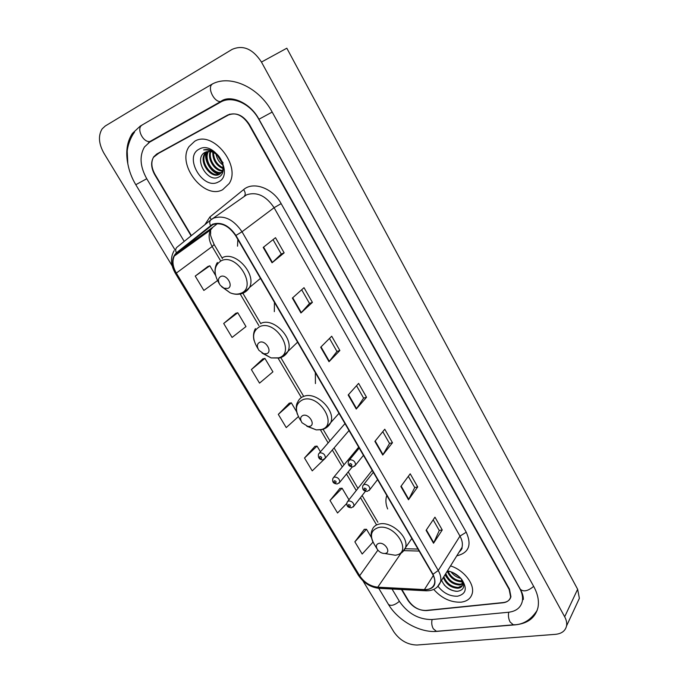 <?xml version="1.0" encoding="UTF-8"?>
<svg xmlns="http://www.w3.org/2000/svg" width="679" height="679" viewBox="0 0 679 679"><rect width="100%" height="100%" fill="white"/><g stroke="black" fill="none" stroke-linecap="round" stroke-linejoin="round"><path stroke-width="1.02" d="M386.809 495.492L386.657 495.925C385.392 499.863 385.723 504.208 387.65 508.953M315.328 372.635L315.438 383.567M274.443 302.376L274.324 311.644M237.845 239.466L237.523 246.18M401.9 589.533L408.469 600.584C413.155 607.289 419.155 610.625 426.454 610.599L503.012 602.782C507.162 602.265 509.7 600.312 510.616 596.943L509.157 589.414L248.879 124.486C242.658 115.133 235.621 111.976 227.779 115.006L156.722 154.04L153.683 156.866C150.874 161.84 151.307 167.679 154.99 174.376L191.402 235.596M392.038 589.024L399.541 601.569C407.918 613.536 418.654 619.528 431.742 619.554L508.367 612.271C515.964 611.372 520.589 607.832 522.236 601.636C523.102 597.495 522.227 593.039 519.63 588.252L258.767 119.232C250.33 103.446 231.802 95.306 220.539 102.164L149.686 142.123L144.466 146.987C139.288 156.026 140.052 166.618 146.757 178.747L184.213 241.401M362.968 580.868L393.862 631.886C399.939 640.458 407.655 644.838 417.016 645.016L555.439 634.339C561.66 633.702 565.352 630.91 566.532 625.97C567.041 623.101 566.43 620.037 564.673 616.778L261.466 62.061C252.817 48.863 243.023 44.653 232.074 49.414L105.262 125.997L102.139 128.883C98.065 135.605 98.659 143.702 103.912 153.174L172.177 265.888M577.439 602.511L579.382 598.326L577.634 589.262L286.827 48.209L261.466 62.061M158.377 153.131L157.469 153.921M434.051 631.495L515.454 624.833C527.821 623.5 535.315 617.763 537.946 607.629C539.236 601.144 537.87 594.167 533.83 586.673L272.194 112.094C258.707 86.547 228.636 73.578 210.796 84.9L140.23 126.116L132.43 133.373C126.863 141.843 125.394 152.342 128.034 164.853M159.183 152.919L229.697 114.191L159.183 152.919L153.479 157.299C150.679 162.273 151.111 168.103 154.787 174.8L191.096 235.842M194.678 141.291L189.11 146.537C176.353 164.522 204.26 200.127 222.653 189.704L229.171 183.542C241.368 165.455 212.535 129.884 194.678 141.291L189.11 146.537C176.353 164.522 204.26 200.127 222.653 189.704L229.171 183.542C241.368 165.455 212.535 129.884 194.678 141.291M433.72 589.414C441.63 598.292 450.72 602.536 461.007 602.171C467.008 601.416 470.734 598.572 472.185 593.641C475.011 584.322 463.867 569.978 450.525 565.904C463.867 569.978 475.011 584.322 472.185 593.641C470.734 598.572 467.008 601.416 461.007 602.171C450.72 602.536 441.63 598.292 433.72 589.414M212.841 224.622C221.227 222.058 228.806 225.717 235.579 235.579L432.667 574.298C434.568 577.668 435.18 580.757 434.501 583.567C433.185 587.7 429.824 589.703 424.409 589.584L377.762 587.182C370.301 586.308 364.267 582.489 359.666 575.724L176.336 273.077C172.67 266.652 172.008 260.957 174.35 256L176.667 253.208L212.841 224.622M212.595 224.206L176.379 252.834C171.473 257.765 171.354 264.547 176.039 273.204L359.352 575.767C364.071 582.692 370.25 586.605 377.906 587.505L424.545 589.915C434.475 589.253 437.293 584.033 433.007 574.256L235.91 235.435C228.967 225.318 221.193 221.575 212.595 224.206M433.168 519.817L439.271 530.494L433.533 543.242L442.25 529.959L434.95 517.177L426.089 530.324L433.533 543.242M439.237 530.435L442.25 529.959M408.325 476.352L414.742 487.573L408.495 499.761L417.704 486.945L410.209 473.806L400.848 486.478L408.495 499.761M414.716 487.522L417.704 486.945M382.786 431.666L389.525 443.463L382.744 455.049L392.479 442.733L384.772 429.221L374.876 441.384L382.744 455.049M389.5 443.421L392.479 442.733M273.026 239.653L281.259 254.048L272.05 262.781L284.145 252.843L275.496 237.692L263.206 247.428L272.05 262.781M281.25 254.031L284.145 252.843M301.671 289.763L309.505 303.462L300.95 312.977L312.408 302.384L304.014 287.675L292.369 298.073L300.95 312.977M309.488 303.437L312.408 302.384M329.493 338.431L336.945 351.467L329.009 361.712L339.865 350.508L331.708 336.215L320.675 347.241L329.009 361.712M336.92 351.433L339.865 350.508M356.517 385.714L363.604 398.115L356.263 409.047L366.541 397.266L358.614 383.38L348.166 394.991L356.263 409.047M363.579 398.072L366.541 397.266M401.484 589.516L407.977 600.44C412.671 607.145 418.663 610.48 425.962 610.446L503.326 602.545C507.485 602.018 510.014 600.075 510.931 596.697L509.479 589.16L249.439 124.537C243.218 115.184 236.173 112.027 228.331 115.048L156.518 154.481M339.967 488.371L330.019 500.474L337.539 512.993L346.714 503.504M364.343 529.314L354.862 541.825L362.187 554.022L372.983 542.139M262.875 358.868L251.374 369.554L259.531 383.134L272.916 371.854L264.912 358.402L262.722 358.911M235.766 313.325L223.697 323.476L232.082 337.438L245.985 326.565L237.76 312.73L235.613 313.367M207.893 266.499L195.229 276.09L203.853 290.442L217.416 280.648M314.954 446.349L304.506 458.002L312.238 470.861L324.078 459.386M289.262 403.199L278.305 414.385L286.241 427.592L298.327 416.651M296.613 411.72L291.333 402.834L289.11 403.224M278.305 414.385L291.333 402.834M251.374 369.554L264.912 358.402M223.697 323.476L237.76 312.73M215.481 275.267L209.845 265.786L207.74 266.558M195.229 276.09L209.845 265.786M320.437 451.781L317.051 446.095L314.793 446.366M304.506 458.002L317.051 446.095M348.972 499.778L342.097 488.218L339.806 488.388M330.019 500.474L342.097 488.218M371.43 537.547L366.499 529.255L364.182 529.323M354.862 541.825L366.499 529.255M223.128 162.968L217.84 155.669M222.839 164.989C219.241 162.425 216.957 158.767 215.981 154.014M222.542 163.69L217.042 154.897M222.992 168.57C216.202 165.591 212.79 160.117 212.748 152.164M223.052 167.823C216.991 164.836 213.792 159.718 213.461 152.478M222.381 171.006C214.853 171.252 207.044 159.234 210.218 151.476M222.585 170.471C215.404 170.183 208.266 159.098 210.804 151.578M221.337 172.789C212.917 175.734 202.036 159.701 208.046 151.459L208.063 151.425M221.634 172.39C213.35 174.588 203.293 159.565 208.572 151.392M220.514 159.225C215.99 152.537 210.94 150.203 205.381 152.223C192.828 157.817 207.418 183.084 218.4 177.194C226.786 174.13 223.841 157.443 213.588 151.672C210.074 149.618 206.747 149.032 203.624 149.915C210.524 149.338 216.16 152.435 220.514 159.225C223.298 163.953 223.798 168.137 222.008 171.787L219.275 174.435C211.169 179.112 198.421 162.264 204.854 153.437L206.195 151.858M220.319 173.782L220.055 173.917C211.958 178.602 199.219 161.763 205.652 152.945L206.637 151.714M199.21 149.142C183.262 156.798 203.038 190.587 218.222 182.031C234.705 175.08 214.632 139.908 199.21 149.142M206.509 159.404L206.374 152.003M218.952 174.342C211.059 172.508 203.989 160.931 205.907 152.58M227.821 288.414C234.034 286.317 226.591 273.713 220.743 276.472C217.866 278.322 217.721 281.276 220.319 285.333L223.994 288.219L227.821 288.414M266.575 353.725C272.856 352.002 265.701 339.882 259.768 342.25C256.883 343.812 256.62 346.511 258.971 350.356L263.808 353.759L266.575 353.725M309.658 426.353C316.007 425.02 309.166 413.435 303.14 415.37C300.245 416.66 299.872 419.121 302.019 422.745L307.918 426.454L309.658 426.353M385.061 553.453C391.52 552.774 385.205 542.088 379.052 543.319C376.124 544.193 375.589 546.272 377.456 549.566C379.493 552.205 381.929 553.504 384.772 553.487L385.061 553.453M460.846 578.372L460.88 578.423C456.831 577.473 453.538 575.266 451 571.794M459.675 577.184L452.604 572.439M462.526 581.691L461.627 581.801C454.989 581.453 450.228 577.99 447.334 571.404M462.28 580.986L462.102 581.003C455.872 580.749 451.187 577.532 448.064 571.353M462.781 584.067L459.7 585.018C452.91 584.619 448.115 581.054 445.297 574.324M462.806 583.524L460.184 584.212C453.402 583.813 448.607 580.256 445.789 573.526M461.33 579.162L462.662 584.738C462.043 586.868 460.404 588.039 457.765 588.252C450.958 587.836 446.145 584.254 443.319 577.506M462.399 585.51L458.249 587.437C451.45 587.029 446.638 583.448 443.811 576.709M450.092 571.489L447.155 571.328M447.427 571.379L449.362 571.285M438.057 586.342C443.412 593.132 449.914 596.425 457.561 596.213C466.108 594.023 467.508 588.438 461.754 579.442C457.867 574.841 453.105 571.981 447.453 570.852M441.588 580.299C444.796 587.199 450.058 590.874 457.366 591.324C463.689 590.28 465.268 586.529 462.102 580.078M447.359 570.997L449.439 571.302M447.393 570.946L448.242 571.005M456.212 591.324C451.662 590.645 447.648 588.498 444.176 584.874M446.621 577.396L445.008 574.79M142.276 124.995C135.978 127.864 142.794 142.615 149.889 141.529L153.081 139.73M212.629 83.916C206.705 86.92 213.834 102.385 220.726 101.544L223.747 99.923M533.66 586.367C528.007 591.086 523.577 592.071 520.377 589.313L258.954 119.249L272.186 112.069M514.589 624.688L513.324 624.807L510.116 622.006C508.537 618.925 508.079 615.675 508.732 612.237M437.845 631.3L436.546 631.411L433.295 628.771C431.742 625.868 431.352 622.787 432.124 619.52M537.199 610.302C530.868 620.037 522.906 624.875 513.324 624.807L436.546 631.411C419.537 632.803 397.953 620.581 388.38 604.302C390.798 606.339 394.474 605.354 399.396 601.339M174.834 249.583L135.792 184.722L146.749 178.738M577.634 589.262L564.673 616.778M212.502 83.984L210.796 84.9M204.846 224.741L209.904 216.966L243.634 189.594C253.318 181.021 272.882 188.176 281.148 203.624L466.244 532.217L459.972 536.096L274.095 207.698C266.083 195.807 256.917 191.512 246.613 194.805L212.332 218.825M466.244 532.217C471.964 544.999 468.849 552.859 456.899 555.795L456.797 555.812M424.545 589.915L425.631 590.772C432.99 591.053 437.955 588.133 440.518 582.013L462.017 547.41C462.416 548.301 461.423 549.897 459.038 552.214L462.017 547.41C462.891 543.938 462.212 540.161 459.972 536.096L438.252 570.496C440.612 574.672 441.367 578.516 440.518 582.013L437.284 587.021M210.482 225.504C209.344 222.941 209.539 221.014 211.042 219.741L213.613 218.137C224.095 214.887 233.568 219.427 242.021 231.768L235.91 235.435M174.189 250.619C170.208 257.383 170.582 264.92 175.326 273.247L176.039 273.204M359.352 575.767L358.283 575.121L175.343 273.281M377.906 587.505L379.79 588.379M210.762 219.962L177.032 247.198C175.522 248.472 175.301 250.356 176.379 252.834M358.368 575.257C363.579 582.955 370.462 587.318 379.018 588.345L426.387 590.806M433.007 574.256L438.252 570.496L242.021 231.768L274.095 207.698L281.148 203.624M228.331 115.048L229.875 114.14M205.584 232.456L205.474 233.627M209.904 216.966L211.22 219.597M243.634 189.594C245.501 192.361 245.705 194.584 244.262 196.239M359.666 575.724L377.889 550.143M377.762 587.182L401.017 553.215M424.409 589.584L433.312 575.52M403.988 550.644L419.138 551.059M210.779 225.895L211.661 225.258M176.667 253.208L212.951 227.176L210.617 229.935C208.207 234.79 208.725 240.324 212.162 246.536L220.276 260.269M217.407 223.62L213.316 226.879M176.336 273.077L212.162 246.536L214.131 244.491M240.205 294.024L258.835 325.564M278.178 358.317L301.349 397.554M320.437 429.875L328.144 442.929M332.311 449.99L342.309 466.914M346.494 474.001L356.254 490.535M360.473 497.665L376.276 524.426M405.117 548.751L417.984 549.065M356.577 408.648L348.497 394.618M329.34 361.33L321.023 346.893M301.298 312.62L292.734 297.742M272.423 262.45L263.596 247.122M383.041 454.624L375.19 440.994M408.766 499.32L401.145 486.071M433.788 542.784L426.37 529.909M221.566 286.665L230.122 292.802C233.958 294.346 237.446 294.525 240.595 293.362C257.825 287.803 237.455 252.86 221.303 260.694C213.681 265.608 213.096 273.442 219.555 284.187M239.169 293.803L243.625 292.98L249.439 287.548C256.857 274.545 235.8 250.772 222.712 257.502M261.992 353.038L271.099 357.918L278.662 357.85C296.086 353.284 276.506 319.69 260.108 326.429C252.257 330.834 251.544 338.244 257.952 348.675M282.082 357.069L287.955 351.408C294.304 339.042 274.172 317.551 261.398 323.136M306.866 426.259L316.236 429.875L321.014 429.586C338.617 426.081 319.902 393.964 303.258 399.515C295.365 403.165 294.355 409.921 300.22 419.792L301.001 420.836M325.878 427.991L330.732 422.61C336.029 410.999 316.864 391.69 304.421 396.137C301.23 397.096 299.015 399.048 297.784 401.976C295.968 404.548 295.798 408.597 297.275 414.139M385.4 553.606L395.178 555.227C413.053 553.47 395.789 523.857 378.789 527.456C370.802 529.968 369.359 535.697 374.469 544.66L377.023 548.844M402.291 552.256L405.482 547.732C409.284 537.471 391.664 521.183 379.731 523.925C375.81 524.68 373.289 526.709 372.151 530.027C370.641 532.93 370.827 536.783 372.729 541.587M363.452 455.346L355.516 465.098L352.859 466.923C350.644 466.6 347.266 466.38 348.488 461.075L350.033 459.751C353.657 459.989 355.482 461.771 355.516 465.098L354.599 466.193M350.058 463.536C349.184 464.572 349.617 465.319 351.374 465.769C352.248 464.733 351.815 463.986 350.058 463.536M377.575 479.62L369.902 489.542L367.195 491.392C365.039 491.019 361.746 490.925 362.858 485.629L364.436 484.297C368.01 484.568 369.834 486.308 369.902 489.542L369.062 490.594M364.487 488.091C363.596 489.084 364.029 489.822 365.777 490.289C366.668 489.287 366.236 488.557 364.487 488.091M349.014 430.537L325.351 458.104L322.805 459.819C319.308 459.725 317.882 457.773 318.536 453.962L319.97 452.74C323.552 452.995 325.343 454.786 325.351 458.104L324.435 459.148M321.277 458.673C322.109 457.638 321.668 456.908 319.962 456.466C319.138 457.493 319.571 458.232 321.277 458.673M352.257 466.948L339.763 482.251L337.166 484C335.01 483.643 331.7 483.465 332.931 478.237L334.399 476.998C337.938 477.278 339.721 479.034 339.763 482.251L338.914 483.261M335.706 482.896C336.546 481.903 336.113 481.182 334.416 480.724C333.576 481.717 334 482.438 335.706 482.896M365.489 491.206L353.954 506.05L351.306 507.824C349.21 507.408 345.984 507.357 347.105 502.137L348.616 500.89C352.104 501.195 353.886 502.918 353.954 506.05L353.182 507.026M349.914 506.763C350.771 505.804 350.347 505.091 348.641 504.624C347.792 505.575 348.217 506.288 349.914 506.763M388.38 604.302L378.763 588.328M148.311 143.006L149.889 141.529L220.726 101.544C229.485 94.177 250.05 102.105 258.945 119.232M134.484 132.244C129.935 138.117 127.329 147.555 127.228 151.425L127.813 163.681C129.146 171.032 131.802 178.042 135.783 184.713M520.513 589.559C522.626 593.726 523.56 597.07 523.305 599.582M579.382 598.326L566.532 625.97M206.306 231.938L206.28 233.05M174.35 256L210.617 229.935L210.617 234.077C210.015 234.23 211.194 237.718 214.165 244.55L222.449 258.606M242.878 293.243L260.863 323.756M280.894 357.723L303.488 396.035M323.094 429.298L329.926 440.883M334.085 447.928L344.041 464.818M348.217 471.897L357.943 488.396M362.145 495.517L377.889 522.227M205.652 152.945L204.854 153.437M260.49 278.382L249.439 287.548C247.606 290.527 245.06 292.547 241.809 293.608C238.083 294.745 234.187 294.474 230.122 292.802L223.994 288.219M217.39 262.476C215.472 265.54 214.717 269.079 215.133 273.094M297.589 342.157L287.955 351.408C286.054 354.794 283.245 357.001 279.536 358.02L271.099 357.918L263.808 353.759M255.414 328.602C253.496 332.048 253.012 335.927 253.988 340.264M338.999 413.324L330.732 422.61C328.797 426.395 325.742 428.755 321.557 429.688L316.236 429.875L307.918 426.454M411.813 538.464L405.482 547.732C403.589 552.069 400.177 554.573 395.263 555.244L384.772 553.487M359.225 448.081L349.371 460.006M373.323 472.304L363.664 484.602M344.983 423.603L319.419 452.944M358.682 447.147L333.745 477.252M372.177 470.343L347.86 501.187"/></g></svg>
